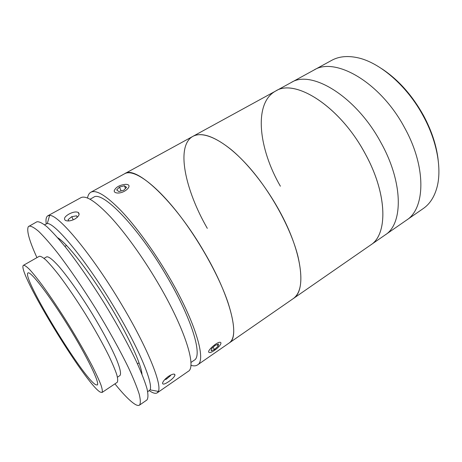 <?xml version="1.0" encoding="UTF-8"?>
<svg xmlns="http://www.w3.org/2000/svg" width="462" height="462" viewBox="0 0 462 462"><rect width="100%" height="100%" fill="white"/><g stroke="black" fill="none" stroke-linecap="round" stroke-linejoin="round"><path stroke-width="0.69" d="M381.699 68.688C398.232 79.556 412.196 95.207 423.59 115.644C431.699 130.844 436.561 145.669 438.178 160.106M423.331 116.129C407.01 85.551 379.14 61.862 356.831 57.559C347.02 55.596 338.634 56.531 331.681 60.36L313.727 70.189C334.817 56.347 380.365 82.011 404.637 127.818C426.674 167.463 425.259 208.662 406.416 220.224L423.238 208.564C429.776 204.06 434.361 196.979 437 187.324C441.972 169.011 437.144 141.412 423.331 116.129M280.382 186.203C258.564 148.521 253.395 103.234 275.525 91.112C294.796 78.165 339.391 105.821 364.685 152.789C387.549 193.491 388.028 234.517 370.611 245.022L406.416 220.224C425.259 208.662 426.674 167.463 404.637 127.818C380.365 82.011 334.817 56.347 313.727 70.189L291.037 82.611C311.065 69.294 356.063 96.136 380.936 142.631C403.47 182.9 403.164 224.006 385.152 234.95C403.164 224.006 403.47 182.9 380.936 142.631C356.063 96.136 311.065 69.294 291.037 82.611L275.525 91.112C295.114 77.824 340.991 107.011 365.956 155.134C387.67 195.189 387.63 234.667 370.611 245.022L293.133 298.689C301.478 292.81 303.066 278.632 297.898 256.162C290.893 228.043 270.334 190.725 247.707 165.65C225.052 140.517 203.575 130.313 192.856 136.377C201.507 131.837 214.258 136.221 231.104 149.526C247.389 163.017 265.413 185.58 278.823 209.794C302.448 251.992 306.814 290.783 293.133 298.689L229.244 342.948C240.101 337.248 230.96 297.667 204.666 252.824C175.115 201.276 135.649 164.899 124.688 173.706C132.79 169.052 152.056 181.456 174.324 208.657C196.558 235.793 218.653 274.653 228.043 302.708C235.181 325.063 235.58 338.473 229.244 342.948L197.522 364.922C195.848 366.043 193.63 366.164 190.87 365.28M68.965 214.073C72.857 212.035 75.935 211.481 78.199 212.399C80.076 214.12 78.944 216.349 74.815 219.086C70.871 221.015 67.723 221.448 65.356 220.38C63.502 218.728 64.709 216.626 68.965 214.073M46.188 223.539C45.646 219.352 46.194 216.77 47.846 215.783L49.625 215.448C58.287 214.328 92.25 254.885 121.72 304.672C147.534 347.759 162.249 384.592 158.327 391.395L157.224 392.833C155.607 393.867 153.049 393.208 149.549 390.84M78.627 213.323L78.494 212.601M47.846 215.783L80.914 197.672C85.972 195.074 95.842 201.496 110.534 216.944C124.902 232.49 142.573 256.924 157.536 282.282C184.881 328.332 196.899 367.255 188.219 371.361L157.224 392.833M168.486 376.334C172.603 373.833 174.775 373.429 174.988 375.121C174.399 376.928 172.338 379.071 168.797 381.56C164.795 384.251 162.711 384.794 162.543 383.2C163.022 381.237 165.003 378.95 168.486 376.334M147.713 391.736L150.069 389.87C153.315 383.316 139.022 348.648 114.767 308.229C87.07 261.55 55.382 223.013 47.297 223.51L44.571 224.78M90.055 199.232L93.549 197.303C101.946 189.986 137.797 226.438 166.551 275.883C192.077 318.982 202.916 355.983 194.207 360.233L190.922 362.497M87.543 198.025C87.988 195.166 89.091 193.237 90.841 192.238C96.223 189.46 106.347 195.669 121.211 210.868C135.736 226.184 153.424 250.369 168.255 275.583C195.351 321.361 206.71 360.441 197.522 364.922M57.663 237.745C67.302 243.266 91.187 273.96 111.602 308.287C129.198 337.624 141.285 364.483 141.984 374.226M117.458 377.2L119.918 375.56C121.304 374.087 120.299 369.017 116.898 360.337C111.781 348.071 102.166 329.983 90.841 311.532C79.412 293.151 67.539 276.455 58.859 266.395C52.622 259.471 48.533 256.295 46.598 256.878L44.029 258.345M114.917 383.858C123.764 394.791 130.613 401.68 135.464 404.533C137.249 405.515 138.588 405.717 139.478 405.128L146.893 399.994C148.238 398.284 148.279 394.508 147.008 388.675C144.929 381.652 141.47 372.776 136.631 362.046C128.453 344.848 117.157 324.243 104.302 303.216C91.251 282.311 77.882 262.988 66.158 247.978C58.732 238.854 52.345 231.785 46.991 226.784C42.342 223.036 38.952 221.379 36.821 221.824L28.315 226.68C26.415 230.48 29.291 240.8 36.943 257.634M139.478 405.128C140.691 403.511 140.587 399.815 139.178 394.051C136.948 387.081 133.356 378.239 128.39 367.533C120.028 350.346 108.582 329.689 95.657 308.558C82.542 287.543 69.196 268.064 57.565 252.893C50.214 243.659 43.919 236.492 38.681 231.381C34.159 227.535 30.896 225.797 28.904 226.155M102.056 392.475L117.186 382.34C117.983 381.225 117.833 378.615 116.724 374.515C115.044 369.565 112.416 363.328 108.841 355.798C102.674 343.405 94.999 329.683 85.811 314.639C76.467 299.694 67.637 286.688 59.315 275.629C54.181 269.063 49.775 263.918 46.108 260.198C42.931 257.374 40.668 256.069 39.31 256.289L23.389 265.344C16.413 270.461 85.47 384.02 100.237 392.105L102.056 392.475C102.651 391.487 102.293 388.992 100.97 384.99C99.082 380.122 96.252 373.943 92.487 366.435C86.053 354.059 78.188 340.28 68.89 325.092C59.471 309.985 50.67 296.783 42.481 285.493C37.457 278.765 33.189 273.469 29.689 269.6C26.698 266.626 24.625 265.188 23.475 265.286M28.003 272.95C21.154 276.426 83.183 378.482 95.767 384.736L97.234 384.99C100.271 383.801 87.289 356.791 68.018 325.635C48.781 294.456 30.434 270.761 28.015 272.944L28.003 272.95M77.379 217.215L76.605 215.818L71.766 216.678L68.064 219.698L68.717 220.946M77.287 217.302L76.605 215.818M73.239 219.848L71.766 216.678M164.628 379.724L166.43 379.135L170.42 375.75L170.622 375.063M165.904 378.413L166.43 379.135M170.114 375.329L170.42 375.75M117.371 193.006C125.127 193.566 133.893 184.407 125.803 184.35L125.491 184.344C119.583 185.014 115.823 187.122 114.212 190.667C114.114 192.059 115.171 192.839 117.371 193.006M118.798 191.539L123.752 190.252L126.553 187.358L124.411 185.782L119.508 187.058L116.69 189.934L118.798 191.539M125.491 188.456L124.411 185.782M121.096 190.945L119.508 187.058M209.344 352.535C211.457 353.141 218.959 347.638 220.553 344.334C221.131 343.197 221.061 342.533 220.351 342.33C217.59 341.331 206.739 350.797 208.899 352.321L209.344 352.535M211.446 348.816L211.18 350.831L214.559 349.451L218.203 346.073L218.509 344.04L215.13 345.403L211.446 348.816M212.965 347.412L214.559 349.451M217.065 344.623L218.203 346.073M207.311 228.361C184.956 189.587 175.635 145.871 192.856 136.377L275.525 91.112M79.112 214.391L78.205 212.399M174.249 374.116L174.988 375.121M47.297 223.51L49.625 215.448M90.841 192.238L192.856 136.377M150.069 389.87L158.327 391.395M66.54 245.489L64.917 246.419M139.027 362.82L137.468 363.86"/></g></svg>
